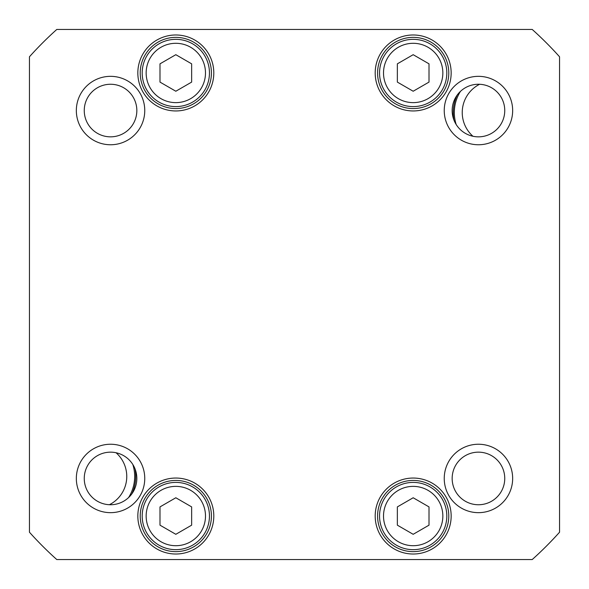 <?xml version="1.0" encoding="UTF-8"?>
<svg xmlns="http://www.w3.org/2000/svg" width="589" height="589" viewBox="0 0 589 589"><rect width="100%" height="100%" fill="white"/><g stroke="black" fill="none" stroke-linecap="round" stroke-linejoin="round"><path stroke-width="0.88" d="M128.557 497.609A39.559 39.559 0 0 0 132.812 464.456A39.559 39.559 0 0 1 128.557 497.609M131.781 493.965A40.619 40.619 0 0 0 135.006 468.8M460.443 91.391A39.559 39.559 0 0 0 456.188 124.544A39.559 39.559 0 0 1 460.443 91.391M457.219 95.035A40.619 40.619 0 0 0 453.994 120.2M175.824 91.236L159.994 82.099L159.994 63.833L175.824 54.696L191.646 63.833L191.646 82.099L175.824 91.236M429.006 525.167L413.176 534.304L397.354 525.167L397.354 506.901L413.176 497.764L429.006 506.901L429.006 525.167M191.646 525.167L175.824 534.304L159.994 525.167L159.994 506.901L175.824 497.764L191.646 506.901L191.646 525.167M429.006 82.099L413.176 91.236L397.354 82.099L397.354 63.833L413.176 54.696L429.006 63.833L429.006 82.099M56.78 559.55A356.036 356.036 0 0 1 29.45 532.22L29.45 56.78A356.036 356.036 0 0 1 56.78 29.45L532.22 29.45A356.036 356.036 0 0 1 559.55 56.78L559.55 532.22A356.036 356.036 0 0 1 532.22 559.55L56.78 559.55M451.159 516.038A37.976 37.976 0 0 0 394.188 483.142A37.976 37.976 0 0 0 394.188 548.926A37.976 37.976 0 0 0 451.159 516.038M213.8 72.962A37.976 37.976 0 0 0 156.829 40.074A37.976 37.976 0 0 0 156.829 105.858A37.976 37.976 0 0 0 213.8 72.962M512.658 478.452A34.206 34.206 0 0 0 461.349 448.825A34.206 34.206 0 0 0 461.349 508.079A34.206 34.206 0 0 0 512.658 478.452M144.754 110.548A34.206 34.206 0 0 0 93.445 80.921A34.206 34.206 0 0 0 93.445 140.175A34.206 34.206 0 0 0 144.754 110.548M512.658 110.548A34.206 34.206 0 0 0 461.349 80.921A34.206 34.206 0 0 0 461.349 140.175A34.206 34.206 0 0 0 512.658 110.548M144.754 478.452A34.206 34.206 0 0 0 93.445 448.825A34.206 34.206 0 0 0 93.445 508.079A34.206 34.206 0 0 0 144.754 478.452M451.159 72.962A37.976 37.976 0 0 0 394.188 40.074A37.976 37.976 0 0 0 394.188 105.858A37.976 37.976 0 0 0 451.159 72.962M213.8 516.038A37.976 37.976 0 0 0 156.829 483.142A37.976 37.976 0 0 0 156.829 548.926A37.976 37.976 0 0 0 213.8 516.038M159.008 102.088A33.625 33.625 0 0 0 209.448 72.962A33.625 33.625 0 0 0 159.008 43.844A33.625 33.625 0 0 0 159.008 102.088M429.992 545.156A33.625 33.625 0 0 0 429.992 486.912A33.625 33.625 0 0 0 379.552 516.038A33.625 33.625 0 0 0 429.992 545.156M192.632 545.156A33.625 33.625 0 0 0 192.632 486.912A33.625 33.625 0 0 0 142.192 516.038A33.625 33.625 0 0 0 192.632 545.156M429.992 102.088A33.625 33.625 0 0 0 429.992 43.844A33.625 33.625 0 0 0 379.552 72.962A33.625 33.625 0 0 0 429.992 102.088M211.422 516.038A35.605 35.605 0 0 1 158.021 546.864A35.605 35.605 0 0 1 158.021 485.203A35.605 35.605 0 0 1 211.422 516.038M448.781 516.038A35.605 35.605 0 0 1 395.374 546.864A35.605 35.605 0 0 1 395.374 485.203A35.605 35.605 0 0 1 448.781 516.038M448.781 72.962A35.605 35.605 0 0 1 395.374 103.797A35.605 35.605 0 0 1 395.374 42.136A35.605 35.605 0 0 1 448.781 72.962M211.422 72.962A35.605 35.605 0 0 1 158.021 103.797A35.605 35.605 0 0 1 158.021 42.136A35.605 35.605 0 0 1 211.422 72.962M136.839 478.452A26.299 26.299 0 0 1 97.399 501.224A26.299 26.299 0 0 1 97.399 455.68A26.299 26.299 0 0 1 136.839 478.452M504.751 478.452A26.299 26.299 0 0 1 465.303 501.224A26.299 26.299 0 0 1 465.303 455.68A26.299 26.299 0 0 1 504.751 478.452M504.751 110.548A26.299 26.299 0 0 1 465.303 133.32A26.299 26.299 0 0 1 465.303 87.776A26.299 26.299 0 0 1 504.751 110.548M136.839 110.548A26.299 26.299 0 0 1 97.399 133.32A26.299 26.299 0 0 1 97.399 87.776A26.299 26.299 0 0 1 136.839 110.548M479.608 84.279A31.651 31.651 0 0 0 472.945 136.258M109.392 504.721A31.651 31.651 0 0 0 116.055 452.742M160.988 98.657A29.671 29.671 0 0 1 160.988 47.267A29.671 29.671 0 0 1 205.487 72.962A29.671 29.671 0 0 1 160.988 98.657M428.012 541.733A29.671 29.671 0 0 1 383.513 516.038A29.671 29.671 0 0 1 428.012 490.342A29.671 29.671 0 0 1 428.012 541.733M190.659 541.733A29.671 29.671 0 0 1 146.153 516.038A29.671 29.671 0 0 1 190.659 490.342A29.671 29.671 0 0 1 190.659 541.733M428.012 98.657A29.671 29.671 0 0 1 383.513 72.962A29.671 29.671 0 0 1 428.012 47.267A29.671 29.671 0 0 1 428.012 98.657"/></g></svg>
